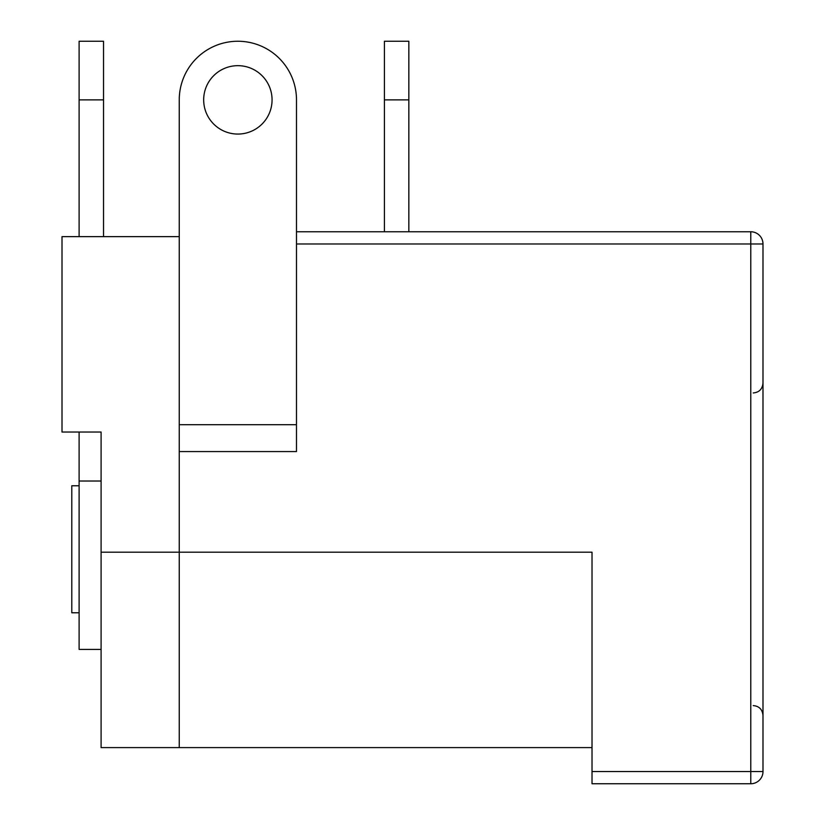 <?xml version="1.0" encoding="UTF-8"?>
<svg xmlns="http://www.w3.org/2000/svg" width="825" height="825" viewBox="0 0 825 825"><rect width="100%" height="100%" fill="white"/><g stroke="black" fill="none" stroke-linecap="round" stroke-linejoin="round"><path stroke-width="1.24" d="M101.093 649.419L79.107 649.419L79.107 432.042M79.107 612.779L71.785 612.779L71.785 485.77L79.107 485.77M79.107 99.866L79.107 41.25L103.527 41.25L103.527 99.866L79.107 99.866L79.107 236.641M103.527 236.641L103.527 99.866M101.093 481.016L79.107 481.016M592.02 771.54L750.781 771.54L750.781 783.75L592.02 783.75L592.02 552.203L179.252 552.203L179.252 747.605L101.093 747.605L101.093 432.042L62.009 432.042L62.009 236.641L179.252 236.641M272.064 99.866A34.196 34.196 0 0 0 237.868 65.67A34.196 34.196 0 0 0 203.672 99.866A34.196 34.196 0 0 0 237.868 134.062A34.196 34.196 0 0 0 272.064 99.866M179.252 424.71L179.252 99.866A58.616 58.616 0 0 1 237.868 41.25A58.616 58.616 0 0 1 296.484 99.866L296.484 424.71L179.252 424.71L179.252 451.574L296.484 451.574L296.484 424.71M296.484 231.763L750.781 231.763A12.21 12.21 0 0 1 762.991 243.973L762.991 771.54A12.21 12.21 0 0 1 750.781 783.75A12.21 12.21 0 0 0 762.991 771.54L750.781 771.54L750.781 243.973L296.484 243.973M296.484 451.574L179.252 451.574L179.252 552.203L101.093 552.203M592.02 747.605L179.252 747.605L179.252 552.203M408.839 231.763L408.839 41.25L384.409 41.25L384.409 99.866L408.839 99.866M384.409 231.763L384.409 99.866M750.781 231.763L750.781 243.973L762.991 243.973M753.215 705.592C759.103 706.118 762.352 709.376 762.991 715.357M753.215 392.958C759.103 392.432 762.352 389.183 762.991 383.192"/></g></svg>
